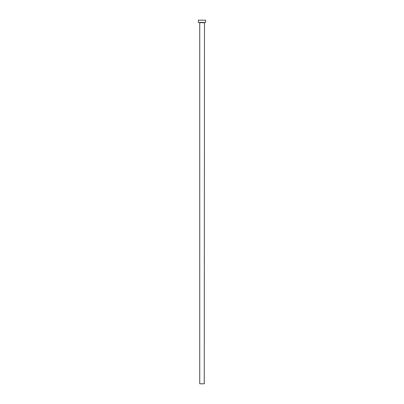 <?xml version="1.0" encoding="UTF-8"?>
<svg xmlns="http://www.w3.org/2000/svg" width="404" height="404" viewBox="0 0 404 404"><rect width="100%" height="100%" fill="white"/><g stroke="black" fill="none" stroke-linecap="round" stroke-linejoin="round"><path stroke-width="0.61" d="M204.257 22.685L199.743 22.685L199.743 383.8L204.257 383.8L204.485 22.457M205.616 22.457L198.384 22.457L198.384 20.2L205.616 20.2L205.616 22.457"/></g></svg>

